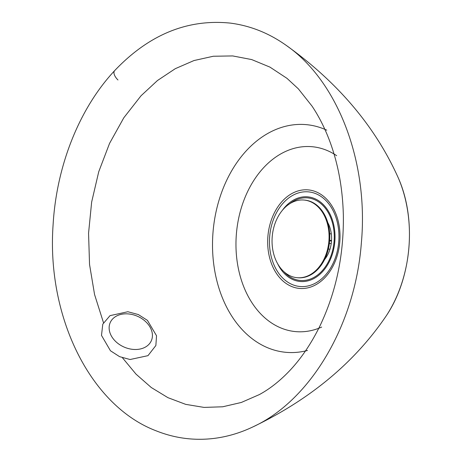 <?xml version="1.0" encoding="UTF-8"?>
<svg xmlns="http://www.w3.org/2000/svg" width="462" height="462" viewBox="0 0 462 462"><rect width="100%" height="100%" fill="white"/><g stroke="black" fill="none" stroke-linecap="round" stroke-linejoin="round"><path stroke-width="0.69" d="M114.622 70.669C79.337 108.339 56.497 165.864 53.101 224.699C46.471 316.251 89.986 405.544 155.931 430.74C174.082 438.011 192.781 440.644 212.041 438.64C225.982 437.133 239.582 433.235 252.841 426.934L252.841 426.934C310.637 400.514 355.313 324.538 361.359 242.92C368.797 162.075 337.849 81.017 286.221 45.38L286.215 45.374C268.907 33.102 250.271 25.676 230.295 23.106C187.439 18.775 148.88 34.627 114.622 70.669A9.096 4.545 42.9 0 0 117.977 79.978L117.977 79.978M103.494 322.713L94.56 294.513L89.541 264.46L88.56 233.212L91.649 202.073L98.747 171.714L109.558 143.387L123.828 117.746L141.031 95.773L157.467 80.527L175.306 68.671L194 60.545L213.317 56.249L232.686 55.931L251.68 59.569L269.975 67.129L286.989 78.349L298.337 88.831L312.035 106.121C317.896 114.871 323.053 124.659 327.512 135.487C337.387 159.644 342.665 186.377 343.358 215.685C343.826 255.168 336.157 291.637 320.339 325.086C311.215 343.919 300.427 359.707 287.97 372.459C278.673 381.93 269.121 389.31 259.315 394.6L241.314 402.466L222.701 406.785L204.048 407.409L185.678 404.354L167.902 397.649L151.265 387.508L136.019 374.133L122.47 357.796M331.329 233.882L329.712 233.743M329.383 243.434L331.225 243.595M329.643 240.846L331.502 241.014M328.367 249.053L329.978 249.197M329.683 240.321L331.537 240.483M297.158 277.708L297.886 277.772A38.987 28.419 -85 0 0 329.597 241.412A38.987 28.419 -85 0 0 304.683 200.098L303.956 200.034A38.987 28.419 -85 0 0 283.697 208.818A38.987 28.419 -85 0 0 272.978 250.831A38.987 28.419 -85 0 0 297.158 277.708A38.987 28.419 -85 0 0 325.179 256.601A38.987 28.419 -85 0 0 323.55 214.143A38.987 28.419 -85 0 0 303.956 200.034M277.674 263.796A42.492 30.977 -85 0 0 321.154 273.123A42.492 30.977 -85 0 0 329.423 212.976A42.492 30.977 -85 0 0 285.568 206.416A42.492 30.977 -85 0 0 282.351 210.349M283.853 271.633A41.447 30.215 -85 0 0 324.076 268.526A41.447 30.215 -85 0 0 328.869 213.75A41.447 30.215 -85 0 0 289.801 203.707M324.59 259.552A27.293 19.895 -85 0 0 327.818 222.678M286.221 45.38C338.103 82.536 375.542 126.888 398.533 178.442A116.459 84.892 95 0 1 386.555 315.39C354.955 362.173 310.383 399.353 252.835 426.934M307.501 350.462A114.293 83.316 95 0 1 228.673 310.938A114.293 83.316 95 0 1 229.914 173.937A114.293 83.316 95 0 1 326.773 130.18M324.757 275.814A47.511 34.638 95 0 1 269.664 246.979A47.511 34.638 95 0 1 318.197 194.779A47.511 34.638 95 0 1 324.757 275.814M325.242 277.287A49.463 36.059 -85 0 0 318.416 192.925A49.463 36.059 -85 0 0 267.885 247.268A49.463 36.059 -85 0 0 325.242 277.287M321.668 327.067A92.816 67.66 95 0 1 236.446 233.264A92.816 67.66 95 0 1 336.665 155.682M125.479 347.626A22.471 16.788 -156.2 0 1 109.789 323.706A22.471 16.788 -156.2 0 1 136.071 315.696A22.471 16.788 -156.2 0 1 151.767 339.616A22.471 16.788 -156.2 0 1 125.479 347.626M398.533 178.442C416.776 220.004 411.734 277.633 386.55 315.396M155.867 345.512L147.979 355.659L130.076 359.517L119.583 356.652L110.453 350.762L101.496 335.395L102.789 324.162L110.014 315.644L127.87 311.734L138.329 314.553L147.459 320.385L156.531 335.753L155.867 345.512"/></g></svg>
